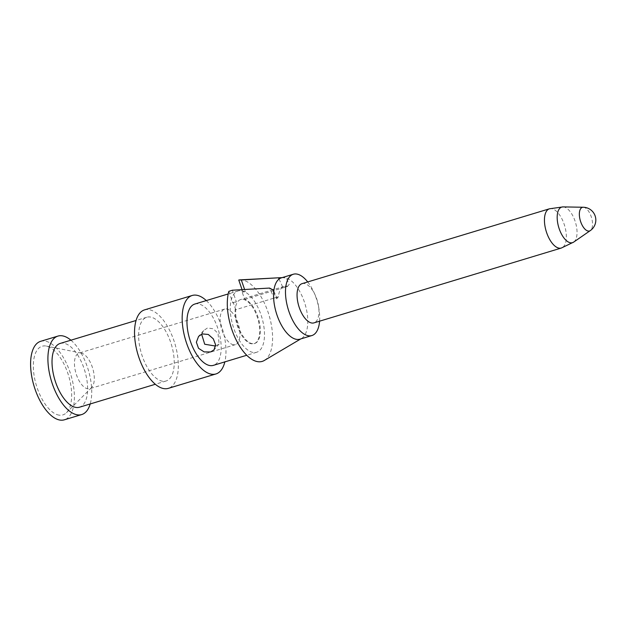<?xml version="1.0" encoding="UTF-8"?>
<svg xmlns="http://www.w3.org/2000/svg" width="627" height="627" viewBox="0 0 627 627"><rect width="100%" height="100%" fill="white"/><g stroke="black" fill="none" stroke-linecap="round" stroke-linejoin="round"><path stroke-width="0.47" stroke-dasharray="3.13 2.35" d="M233.542 344.756A18.575 8.723 -106.8 0 1 221.182 327.459A18.575 8.723 -106.8 0 1 224.678 309.064A18.575 8.723 -106.8 0 1 226.566 308.939A18.575 8.723 -106.8 0 1 238.926 326.236A18.575 8.723 -106.8 0 1 235.438 344.631A18.575 8.723 -106.8 0 1 233.542 344.756M80.883 353.009A18.575 8.723 -106.8 0 1 81.189 353.064A18.575 8.723 -106.8 0 1 92.718 368.402A18.575 8.723 -106.8 0 1 91.628 387.549A18.575 8.723 -106.8 0 1 89.755 388.701A18.575 8.723 -106.8 0 1 87.858 388.834A18.575 8.723 -106.8 0 1 75.499 371.537A18.575 8.723 -106.8 0 1 78.994 353.142A18.575 8.723 -106.8 0 1 80.883 353.009M59.228 415.16A35.872 16.843 -106.8 0 1 34.54 378.05A35.872 16.843 -106.8 0 1 45.763 345.979A35.872 16.843 -106.8 0 1 46.351 346.08A35.872 16.843 -106.8 0 1 68.609 375.691A35.872 16.843 -106.8 0 1 66.493 412.676A35.872 16.843 -106.8 0 1 59.228 415.16M40.622 341.331A40.998 19.249 -106.8 0 1 44.799 341.041A40.998 19.249 -106.8 0 1 72.074 379.21A40.998 19.249 -106.8 0 1 64.362 419.808M70.906 340.195A40.998 19.249 -106.8 0 1 90.202 403.96M60.168 343.447A33.309 15.636 -106.8 0 1 63.562 343.212A33.309 15.636 -106.8 0 1 85.727 374.225A33.309 15.636 -106.8 0 1 79.464 407.213M162.683 381.24A33.309 15.636 -106.8 0 1 140.519 350.227A33.309 15.636 -106.8 0 1 146.789 317.238A33.309 15.636 -106.8 0 1 150.182 317.003A33.309 15.636 -106.8 0 1 172.347 348.024A33.309 15.636 -106.8 0 1 166.077 381.004A33.309 15.636 -106.8 0 1 162.683 381.24M144.563 309.879A40.998 19.249 -106.8 0 1 148.74 309.597A40.998 19.249 -106.8 0 1 176.015 347.766A40.998 19.249 -106.8 0 1 168.302 388.364M206.299 300.576A40.998 19.249 -106.8 0 1 224.842 361.889M194.793 304.056A32.032 15.04 -106.8 0 1 198.061 303.829A32.032 15.04 -106.8 0 1 219.372 333.65A32.032 15.04 -106.8 0 1 213.345 365.369M241.371 290.724A32.032 15.04 -106.8 0 1 262.682 320.546A32.032 15.04 -106.8 0 1 256.655 352.264A32.032 15.04 -106.8 0 1 253.386 352.492A32.032 15.04 -106.8 0 1 232.076 322.662A32.032 15.04 -106.8 0 1 238.103 290.952A32.032 15.04 -106.8 0 1 241.371 290.724M281.413 277.847A32.032 15.04 -106.8 0 1 283.286 277.542A32.032 15.04 -106.8 0 1 284.674 277.62A32.032 15.04 -106.8 0 1 286.218 277.973A32.032 15.04 -106.8 0 1 305.905 307.136A32.032 15.04 -106.8 0 1 301.548 338.462A32.032 15.04 -106.8 0 1 299.965 339.16M307.716 281.938A32.032 15.04 -106.8 0 1 313.68 291.845A32.032 15.04 -106.8 0 1 319.057 309.62A32.032 15.04 -106.8 0 1 319.59 321.173M302.073 283.647A20.495 9.624 -106.8 0 1 304.166 283.498A20.495 9.624 -106.8 0 1 315.107 294.909A20.495 9.624 -106.8 0 1 318.547 306.282A20.495 9.624 -106.8 0 1 313.947 322.881M243.049 299.369A23.058 10.824 -106.8 0 1 258.395 320.844A23.058 10.824 -106.8 0 1 254.06 343.682A23.058 10.824 -106.8 0 1 251.709 343.839A23.058 10.824 -106.8 0 1 236.363 322.372A23.058 10.824 -106.8 0 1 240.697 299.534A23.058 10.824 -106.8 0 1 243.049 299.369M264.312 360.47A42.377 19.892 73.2 0 0 269.579 317.09A42.377 19.892 73.2 0 0 241.998 279.971A42.377 19.892 -106.8 0 0 239.929 279.877M244.718 299.416L287.401 286.5A23.058 10.824 -106.8 0 0 284.007 286.429A23.058 10.824 -106.8 0 0 278.451 296.767L235.768 309.683A23.058 10.824 -106.8 0 0 252.328 343.651A23.058 10.824 73.2 0 0 254.68 343.486A23.058 10.824 73.2 0 0 259.257 321.651A23.058 10.824 73.2 0 0 244.718 299.416L242.187 292.158L242.727 291.586L245.322 291.626L244.585 289.486M287.401 286.5L289.196 284.446L286.218 277.973L282.111 277.636M279.046 279.07L283.067 287.809A5.126 1.278 -24.7 0 0 289.196 284.446M242.053 289.635L242.727 291.586M278.451 296.767L276.664 298.82A5.126 1.278 -24.7 0 0 276.985 297.99A5.126 1.278 -24.7 0 0 274.117 298.076L269.516 288.067M273.685 292.347L276.664 298.82M235.768 309.683L233.236 302.426L232.813 302.959L236.371 301.893L232.366 290.223M228.831 291.39L232.813 302.959M215.586 346.065L219.129 344.011L218.031 333.415L213.313 328.775L207.506 327.968L203.673 330.539L201.628 334.167M242.187 292.158L245.322 291.626M233.236 302.426L236.371 301.893M583.235 207.247A12.336 5.792 -106.8 0 1 583.627 207.278A12.336 5.792 -106.8 0 1 591.598 217.875A12.336 5.792 -106.8 0 1 590.305 230.595M549.456 208.799A20.495 9.624 -106.8 0 1 551.548 208.65A20.495 9.624 -106.8 0 1 565.186 227.742A20.495 9.624 -106.8 0 1 561.33 248.033M563.03 206.902A18.591 8.731 -106.8 0 1 563.618 206.949A18.591 8.731 -106.8 0 1 575.633 222.914A18.591 8.731 -106.8 0 1 573.681 242.093M235.438 344.631L89.755 388.701M81.189 353.064L46.351 346.08M91.628 387.549L66.493 412.676M146.789 317.238L136.043 320.491M166.077 381.004L155.339 384.257M256.655 352.264L246.756 355.258M315.107 294.909L313.68 291.845M318.547 306.282L319.057 309.62M254.68 343.486L254.06 343.682M273.168 289.713L240.697 299.534M284.007 286.429L274.023 289.455M301.548 338.462L300.788 338.909M273.803 291.069L276.985 297.99M238.103 290.952L228.204 293.945M224.678 309.064L78.994 353.142M219.129 344.011L214.269 349.584M203.673 330.539L198.83 336.096"/><path stroke-width="0.94" d="M90.202 403.96A40.998 19.249 -106.8 0 1 81.69 414.565L64.362 419.808A40.998 19.249 -106.8 0 1 60.184 420.098A40.998 19.249 -106.8 0 1 32.91 381.921A40.998 19.249 -106.8 0 1 40.622 341.331L57.943 336.088A40.998 19.249 -106.8 0 1 62.12 335.798A40.998 19.249 -106.8 0 1 70.906 340.195M81.69 414.565A40.998 19.249 -106.8 0 1 77.513 414.855A40.998 19.249 -106.8 0 1 50.231 376.686A40.998 19.249 -106.8 0 1 57.943 336.088M155.339 384.257L79.464 407.213A33.309 15.636 -106.8 0 1 76.071 407.448A33.309 15.636 -106.8 0 1 53.906 376.427A33.309 15.636 -106.8 0 1 60.168 343.447L136.043 320.491M224.842 361.889A40.998 19.249 -106.8 0 1 215.947 373.951L168.302 388.364A40.998 19.249 -106.8 0 1 164.125 388.654A40.998 19.249 -106.8 0 1 136.851 350.477A40.998 19.249 -106.8 0 1 144.563 309.879L192.199 295.474A40.998 19.249 -106.8 0 1 196.376 295.184A40.998 19.249 -106.8 0 1 206.299 300.576M215.947 373.951A40.998 19.249 -106.8 0 1 211.761 374.241A40.998 19.249 -106.8 0 1 184.487 336.064A40.998 19.249 -106.8 0 1 192.199 295.474M246.756 355.258L213.345 365.369A32.032 15.04 -106.8 0 1 210.084 365.588A32.032 15.04 -106.8 0 1 188.774 335.766A32.032 15.04 -106.8 0 1 194.793 304.056L228.204 293.945M319.59 321.173A32.032 15.04 -106.8 0 1 311.87 335.555L299.965 339.16A32.032 15.04 -106.8 0 1 296.696 339.387A32.032 15.04 -106.8 0 1 273.685 292.347A32.032 15.04 -106.8 0 1 274.336 287.809A32.032 15.04 -106.8 0 1 281.413 277.847L293.318 274.242A32.032 15.04 -106.8 0 1 296.587 274.023A32.032 15.04 -106.8 0 1 307.716 281.938M311.87 335.555A32.032 15.04 -106.8 0 1 308.609 335.782A32.032 15.04 -106.8 0 1 287.299 305.96A32.032 15.04 -106.8 0 1 293.318 274.242M311.854 323.03A20.495 9.624 -106.8 0 1 298.217 303.938A20.495 9.624 -106.8 0 1 302.073 283.647L549.456 208.799A20.495 9.624 -106.8 0 0 545.6 229.098A20.495 9.624 -106.8 0 0 559.245 248.182A20.495 9.624 -106.8 0 0 561.33 248.033L313.947 322.881A20.495 9.624 -106.8 0 1 311.854 323.03M273.685 292.347L273.341 290.035L269.516 288.067L232.366 290.223L228.831 291.39A42.377 19.892 -106.8 0 0 233.832 334.81A42.377 19.892 -106.8 0 0 257.901 361.693A42.377 19.892 73.2 0 0 264.312 360.47L300.788 338.909M279.046 279.07L278.466 277.8L282.111 277.636M278.466 277.8L241.317 279.955L244.585 289.486M241.317 279.955L238.754 280.01A42.377 19.892 -106.8 0 1 239.929 279.877L279.156 277.761M238.754 280.01L242.053 289.635M202.317 333.917L198.61 336.346L196.369 342.201L198.516 348.298L204.167 351.919L210.617 351.951L214.066 349.827L215.586 344.803L213.313 338.846L208.321 334.473L202.317 333.917M201.628 334.167L204.708 344.239L215.586 346.065M583.235 207.247A12.814 12.814 0 0 1 590.305 230.595A12.336 5.792 -106.8 0 1 588.259 231.065A12.336 5.792 -106.8 0 1 579.842 218.69A12.336 5.792 -106.8 0 1 583.235 207.247L563.03 206.902L549.456 208.799M590.305 230.595L573.681 242.093A18.591 8.731 -106.8 0 1 570.594 242.798A18.591 8.731 -106.8 0 1 557.92 224.145A18.591 8.731 -106.8 0 1 563.03 206.902M573.681 242.093L561.33 248.033M274.023 289.455L273.168 289.713M273.458 290.317L273.803 291.069"/></g></svg>

